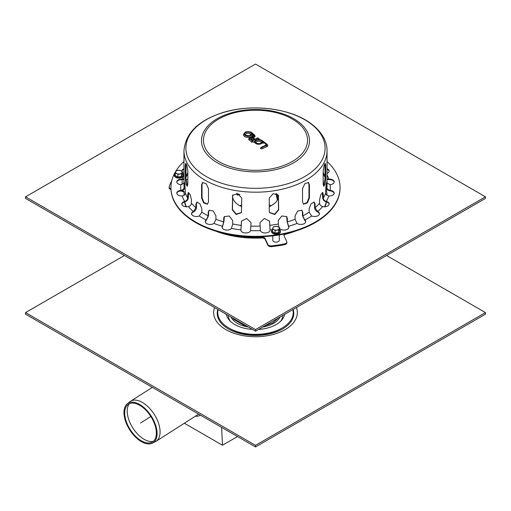 <?xml version="1.0" encoding="UTF-8"?>
<svg xmlns="http://www.w3.org/2000/svg" width="511" height="511" viewBox="0 0 511 511"><rect width="100%" height="100%" fill="white"/><g stroke="black" fill="none" stroke-linecap="round" stroke-linejoin="round"><path stroke-width="0.77" d="M278.233 194.972A22.957 13.254 180 0 1 278.45 196.422M232.55 196.422A22.957 13.254 180 0 1 232.767 194.972A22.957 13.254 180 0 0 232.55 196.422M278.444 195.547A22.957 13.254 180 0 1 278.457 196.02A22.957 13.254 180 0 1 269.265 206.636M241.735 206.636A22.957 13.254 180 0 1 232.543 196.02A22.957 13.254 180 0 1 232.556 195.547M184.522 201.992A71.546 41.308 0 0 0 186.061 206.77M215.482 231.061A71.546 41.308 0 0 0 261.715 237.966A3.251 1.878 180 0 1 265.139 239.352L267.898 245.286A3.251 1.878 0 0 0 271.635 246.647A87.803 50.691 0 0 0 284.684 244.628A3.251 1.878 0 0 0 286.856 242.859L286.856 242.061A3.251 1.878 0 0 0 286.741 241.575L283.988 235.641A3.251 1.878 180 0 1 283.873 235.156A3.251 1.878 180 0 1 284.793 233.846M182.299 190.552A3.251 1.878 180 0 1 184.241 192.27A3.251 1.878 180 0 1 184.228 192.436A71.546 41.308 0 0 0 183.966 195.336M188.655 192.519L188.291 197.898C188.099 199.814 186.949 201.149 184.829 201.902L184.682 201.947A71.546 41.308 0 0 0 186.432 206.789M229.586 234.523A71.546 41.308 0 0 0 261.715 237.174A3.251 1.878 180 0 1 265.139 238.554L267.898 244.494A3.251 1.878 0 0 0 271.635 245.855A87.803 50.691 0 0 0 284.684 243.836A3.251 1.878 0 0 0 286.856 242.061M180.147 190.993L181.827 191.255A3.251 1.878 180 0 1 184.184 192.724M171.76 180.779A87.803 50.691 0 0 0 169.192 186.707A3.251 1.878 0 0 0 169.135 187.052L169.135 187.85A3.251 1.878 0 0 0 170.987 189.543M169.135 187.052A3.251 1.878 0 0 0 170.955 188.738M187.818 179.636A3.251 1.878 180 0 1 186.879 179.578L185.94 179.431M283.95 235.552A3.251 1.878 180 0 1 285.751 234.249A71.546 41.308 0 0 0 295.518 231.061M324.939 206.77A71.546 41.308 0 0 0 326.478 201.992M324.568 206.789A71.546 41.308 0 0 0 326.305 201.941L326.171 201.902C324.051 201.149 322.901 199.814 322.709 197.898L322.345 192.519M327.034 195.336A71.546 41.308 0 0 0 325.692 188.022M324.268 184.624A71.546 41.308 0 0 0 323.182 182.638M239.736 194.57L237.43 195.145L236.625 193.394M237.181 194.94L239.212 194.231M277.364 200.069L276.023 193.49M276.847 193.771L277.824 199.124M239.838 205.716A22.957 13.254 180 0 1 241.735 204.796M269.265 204.796A22.957 13.254 180 0 1 271.162 205.716M182.108 179.642L182.108 184.164A3.251 1.878 180 0 1 182.018 184.605M279.287 234.9L279.287 240.272A3.251 1.878 180 0 1 276.036 242.15A3.251 1.878 180 0 1 272.785 240.272L272.785 235.839M485.45 196.818L255.5 64.06L25.55 196.818L255.5 329.582L255.5 331.173L485.45 198.415L485.45 196.818L255.5 329.582M255.5 331.173L25.55 198.415L25.55 196.818M276.892 194.116A23.742 13.708 180 0 1 278.444 196.537M323.182 184.184L323.182 170.91L324 165.896L325.296 163.386L325.705 165.468L325.705 178.741L325.149 183.794L323.802 186.298L323.182 184.184M323.514 186.074L325.079 178.646L324.926 163.654M269.265 211.33L269.265 198.057L273.206 193.618L278.406 195.285L278.687 209.874L274.829 214.492L269.553 212.665L269.265 211.33M269.476 212.487L274.777 214.09L278.514 209.51L278.31 195.106M202.771 182.357L202.043 184.401L202.043 197.68L203.921 202.484L207.632 204.042M201.577 197.949L201.577 184.669L202.528 182.472L206.246 183.8L208.475 188.655L208.475 201.928L207.409 204.196L203.608 202.912L201.577 197.949L202.043 197.68M186.074 164.663L186.362 164.159M186.649 164.836L186.336 165.034L185.978 164.159M186.074 163.654L185.921 178.646L187.486 186.074M185.295 178.741L185.295 165.468L185.704 163.386L187 165.896L187.818 170.91L187.818 184.184L187.198 186.298L185.851 183.794L185.295 178.741L185.921 178.646M232.69 195.106L232.486 209.51L236.223 214.09L241.524 212.487M232.313 209.874L232.594 195.285L237.794 193.618L241.735 198.057L241.448 212.665L236.171 214.492L232.313 209.874L232.486 209.51M302.525 201.928L302.525 188.655L304.754 183.8L308.472 182.472L309.423 184.669L309.423 197.949L307.392 202.912L303.591 204.196L302.525 201.928M303.368 204.042L307.079 202.484L308.957 197.68L308.957 184.401L308.229 182.357M324.638 164.159L324.926 164.663M325.022 164.159L324.664 165.034L324.351 164.836M183.954 183.047L180.868 184.695A4.88 2.817 180 0 1 176.787 181.916A4.88 2.817 180 0 1 182.14 179.112L183.954 178.786M185.921 171.843L185.921 177.438M183.954 179.406L182.14 179.642A4.88 2.817 -0 0 0 176.812 182.178M184.829 201.372C186.579 200.734 187.537 199.622 187.69 198.038L187.69 194.589L188.323 192.468L190.264 194.812L191.421 199.788L191.421 203.244C191.267 204.828 190.316 205.939 188.565 206.578L188.412 206.616A4.88 2.817 180 0 1 181.82 203.978A4.88 2.817 180 0 1 184.682 201.417L184.829 201.902M184.682 201.947A4.88 2.817 -0 0 0 181.839 204.247M206.297 219.915L208.181 215.846L208.181 212.397L209.069 210.245L213.298 211.037L215.917 215.827L215.917 219.276L213.93 223.428A4.88 2.817 180 0 1 208.52 224.284A4.88 2.817 180 0 1 205.288 221.633A4.88 2.817 180 0 1 206.195 219.998L206.195 220.528A4.88 2.817 -0 0 0 205.307 221.902M209.28 210.11L208.577 212.097L208.577 215.553L206.297 220.452M240.943 229.784L241.428 221.193L246.596 218.433L251.022 222.643L250.594 230.614A4.88 2.817 180 0 1 245.376 232.959A4.88 2.817 180 0 1 240.905 230.154A4.88 2.817 180 0 1 240.924 229.88L240.924 230.41A4.88 2.817 -0 0 0 240.924 230.416M241.473 221.008L240.943 230.314M279 227.357L278.31 224.022L278.31 220.567L281.785 215.974L286.792 216.67L287.323 218.414L287.323 221.863L288.568 226.258A4.88 2.817 180 0 1 288.875 227.248A4.88 2.817 180 0 1 285.151 229.982A4.88 2.817 180 0 1 279.664 228.538M288.856 227.516A4.88 2.817 -0 0 0 288.568 226.788L287.073 221.519L286.658 216.498M311.614 215.929L309.155 212.193L309.155 208.737L311.02 203.838L314.176 202.075L315.095 204.272L315.095 207.721L317.682 211.522A4.88 2.817 180 0 1 319.458 213.7A4.88 2.817 180 0 1 316.814 216.204A4.88 2.817 180 0 1 311.748 215.993L311.614 215.929M319.439 213.962A4.88 2.817 -0 0 0 317.682 212.059L317.548 211.995C315.734 210.934 314.744 209.44 314.578 207.492L314.578 204.042L313.901 201.998M328.694 195.924C326.816 195.566 325.794 194.602 325.628 193.043L326.101 184.56L326.746 181.942L326.906 187.454C327.072 189.019 328.094 189.977 329.972 190.341L330.132 190.36A4.88 2.817 180 0 1 334.213 193.139A4.88 2.817 180 0 1 328.86 195.943L328.694 195.924M334.188 193.401A4.88 2.817 -0 0 0 330.132 190.89L329.972 190.871C327.698 190.45 326.459 189.294 326.254 187.409L326.254 183.685M327.046 168.745A4.88 2.817 180 0 1 329.18 171.07A4.88 2.817 180 0 1 327.046 173.401M329.161 171.338A4.88 2.817 -0 0 0 327.046 169.275M327.046 178.786L328.86 179.112A4.88 2.817 180 0 1 334.213 181.916A4.88 2.817 180 0 1 330.132 184.695L327.046 183.047M334.188 182.178A4.88 2.817 -0 0 0 328.86 179.642L327.046 179.406M325.079 177.438L325.079 171.843M322.435 206.578C320.684 205.939 319.733 204.828 319.579 203.244L319.579 199.788L320.736 194.812L322.677 192.468L323.31 194.589L323.31 198.038C323.463 199.622 324.421 200.734 326.171 201.372L326.318 201.417A4.88 2.817 180 0 1 329.18 203.978A4.88 2.817 180 0 1 322.588 206.616L322.435 206.578M329.161 204.247A4.88 2.817 -0 0 0 326.318 201.947M296.968 223.345L295.083 219.276L295.083 215.827L297.702 211.037L301.931 210.245L302.819 212.397L302.819 215.846L304.805 219.998A4.88 2.817 180 0 1 305.712 221.633A4.88 2.817 180 0 1 302.48 224.284A4.88 2.817 180 0 1 297.07 223.428L296.968 223.345M305.693 221.902A4.88 2.817 -0 0 0 304.805 220.528L302.423 215.553L302.423 212.097L301.72 210.11M260.386 230.518L259.978 222.643L264.404 218.433L269.572 221.193L270.076 229.88A4.88 2.817 180 0 1 270.095 230.154A4.88 2.817 180 0 1 265.624 232.959A4.88 2.817 180 0 1 260.406 230.614L260.386 230.518M270.076 230.416A4.88 2.817 -0 0 0 270.076 230.41L269.527 221.008M222.496 226.169L223.677 221.863L223.677 218.414L224.208 216.67L229.215 215.974L232.69 220.567L232.69 224.022L231.445 228.411A4.88 2.817 180 0 1 225.971 230.001A4.88 2.817 180 0 1 222.125 227.248A4.88 2.817 180 0 1 222.432 226.258L222.432 226.788A4.88 2.817 -0 0 0 222.144 227.516M224.342 216.498L223.927 221.519L222.496 226.699M193.452 211.465L195.905 207.721L195.905 204.272L196.824 202.075L199.98 203.838L201.845 208.737L201.845 212.193L199.252 215.993A4.88 2.817 180 0 1 194.186 216.204A4.88 2.817 180 0 1 191.542 213.7A4.88 2.817 180 0 1 193.318 211.522L193.318 212.059A4.88 2.817 -0 0 0 191.561 213.962M197.099 201.998L196.422 204.042L196.422 207.492C196.256 209.44 195.266 210.934 193.452 211.995M181.028 190.341C182.906 189.977 183.928 189.019 184.094 187.454L184.254 181.942L184.899 184.56L185.372 193.043C185.206 194.602 184.184 195.566 182.306 195.924L182.14 195.943A4.88 2.817 180 0 1 176.787 193.139A4.88 2.817 180 0 1 180.868 190.36L180.868 190.89A4.88 2.817 -0 0 0 176.812 193.401M184.746 183.685L184.746 187.409C184.541 189.294 183.302 190.45 181.028 190.871M183.954 173.401A4.88 2.817 180 0 1 182.484 172.488M181.833 171.255A4.88 2.817 180 0 1 181.82 171.07A4.88 2.817 180 0 1 183.954 168.745M183.954 169.275A4.88 2.817 -0 0 0 181.852 171.274M327.046 161.508A84.551 48.813 180 0 1 340.051 187.524A84.551 48.813 180 0 1 255.5 236.344A84.551 48.813 180 0 1 170.949 187.524A84.551 48.813 180 0 1 183.954 161.508M340.051 187.524L340.051 188.054A84.551 48.813 180 0 1 255.5 236.874A84.551 48.813 180 0 1 170.949 188.054L170.949 187.524M246.526 133.512A2.6 1.501 180 0 1 249.259 133.358A2.6 1.501 180 0 1 250.716 134.706L249.285 135.722C245.797 135.377 244.539 135.038 245.51 134.706A2.6 1.501 180 0 1 246.526 133.512M257.116 141.483A2.6 1.501 180 0 1 259.856 141.323A2.6 1.501 180 0 1 261.306 142.671L259.875 143.687C256.388 143.348 255.13 143.01 256.1 142.671A2.6 1.501 180 0 1 257.116 141.483M250.844 138.979L251.674 138.922L253.009 139.931M252.332 140.455L250.741 138.903A0.811 0.524 127 0 0 250.249 138.89L252.332 140.455L254.395 139.541L252.319 137.976A0.811 0.524 127 0 0 251.674 138.922M252.434 140.18L254.395 139.541M252.115 137.516A1.948 1.124 180 0 1 252.415 136.827L253.545 135.805A1.463 0.843 0 0 0 253.475 134.834L251.968 133.703A3.903 2.255 180 0 1 247.311 136.245A3.903 2.255 180 0 1 244.807 132.841A3.903 2.255 180 0 1 251.208 132.668L253.858 134.661A1.948 1.124 180 0 1 253.954 135.952L252.824 136.98A1.463 0.843 0 0 0 252.9 137.951L254.785 139.369L257.614 137.887A0.811 0.402 66.1 0 1 257.94 137.964L258.24 138.187L252.434 140.761L249.866 139.062A1.788 1.035 180 0 1 249.917 137.766A1.788 1.035 180 0 1 252.115 137.516L251.438 137.593M257.736 139.669L258.732 139.228A1.054 0.613 0 0 0 259.147 138.743L257.614 137.887M251.687 142.345L252.932 141.796A1.054 0.613 0 0 1 251.45 141.688L249.221 140.008A2.6 1.501 0 0 1 248.685 139.094C249.253 137.574 250.256 136.961 251.687 137.267M253.43 137.996A0.652 0.377 180 0 1 253.507 137.9L254.644 136.871A2.766 1.597 0 0 0 255.078 136.015L254.35 134.68A0.811 0.524 127 0 0 253.858 134.661M251.208 132.668A0.811 0.524 127 0 1 251.693 132.681C251.105 131.538 245.753 131.346 244.98 132.387L243.396 134.706A4.714 2.721 0 0 0 247.33 137.389A4.714 2.721 0 0 0 252.568 135.587L252.83 135.785A0.652 0.377 180 0 1 252.939 135.92M251.968 133.703L252.568 135.587M261.345 147.462A0.811 0.402 -113.9 0 0 261.012 147.385L260.438 148.241A1.054 0.613 0 0 0 261.025 148.79A1.054 0.613 0 0 0 262.137 148.727L266.844 146.638A2.44 1.405 0 0 0 267.796 145.52L267.138 144.3A0.811 0.524 127 0 0 266.646 144.287A1.629 0.939 180 0 1 266.346 145.603L261.638 147.685L261.345 147.462L266.052 145.38A1.137 0.658 0 0 0 266.263 144.46L262.565 141.675L263.159 143.559M181.999 172.648A3.251 1.878 180 0 1 179.7 173.976A3.251 1.878 180 0 1 176.557 173.491A3.251 1.878 180 0 1 175.714 171.677A3.251 1.878 180 0 1 178.013 170.348A3.251 1.878 180 0 1 181.156 170.834A3.251 1.878 180 0 1 181.999 172.648L182.484 171.715L182.484 174.353L181.514 176.448L177.885 177.01L177.885 174.366L181.514 173.804L181.999 172.648M182.484 171.715L179.827 170.182L176.199 170.738L175.228 172.833L175.228 175.477L177.885 177.01M175.228 172.833L177.885 174.366M181.514 176.448L181.514 173.804M279.178 228.756A3.251 1.878 180 0 1 276.879 230.084A3.251 1.878 180 0 1 273.736 229.599A3.251 1.878 180 0 1 272.893 227.785A3.251 1.878 180 0 1 275.193 226.456A3.251 1.878 180 0 1 278.335 226.941A3.251 1.878 180 0 1 279.178 228.756L279.664 227.823L279.664 230.461L278.693 232.556L275.065 233.118L275.065 230.474L278.693 229.912L279.178 228.756M279.664 227.823L277.007 226.29L273.379 226.846L272.408 228.941L272.408 231.585L275.065 233.118M272.408 228.941L275.065 230.474M278.693 232.556L278.693 229.912M153.3 441.338A22.701 12.405 57.5 0 1 132.828 427.956A22.701 12.405 57.5 0 1 129.321 403.747M139.695 405.293A22.356 12.213 57.5 0 1 154.922 425.005A22.356 12.213 57.5 0 1 151.939 442.239A22.356 12.213 57.5 0 1 130.228 429.617A22.356 12.213 57.5 0 1 127.935 404.603A22.356 12.213 57.5 0 1 139.695 405.293M139.656 404.469A23.397 12.781 57.5 0 1 155.593 425.095A23.397 12.781 57.5 0 1 152.47 443.133A23.397 12.781 57.5 0 1 129.749 429.917A23.397 12.781 57.5 0 1 127.348 403.741A23.397 12.781 57.5 0 1 139.656 404.469M127.348 403.741L129.909 401.703A23.742 12.973 57.5 0 1 130.516 401.276A23.742 12.973 57.5 0 1 142.403 402.438A23.742 12.973 57.5 0 1 158.359 422.763A23.742 12.973 57.5 0 1 156.047 441.3A23.742 12.973 57.5 0 1 155.401 441.67L152.47 443.133M268.805 333.351A33.285 19.22 180 0 1 265.918 333.99A33.285 19.22 180 0 1 245.082 333.99A33.285 19.22 180 0 1 242.195 333.351M485.45 312.585L255.5 445.349L255.5 446.94L485.45 314.182L485.45 312.585L386.572 255.5M255.5 446.94L25.55 314.182L25.55 312.585L124.429 255.5M255.5 445.349L25.55 312.585M252.453 329.41A29.299 16.914 180 0 1 234.779 324.549A29.299 16.914 180 0 1 226.36 314.348M284.64 314.348A29.299 16.914 180 0 1 258.547 329.41M292.867 309.602A37.725 21.781 180 0 1 282.174 327.985A37.725 21.781 180 0 1 228.826 327.985L228.826 327.985A37.725 21.781 180 0 1 218.133 309.602M282.174 327.985L280.795 328.784A35.77 20.651 180 0 1 230.206 328.784L228.826 327.985L230.206 328.784M282.685 315.479A27.185 15.694 180 0 1 280.628 321.291M230.372 321.291A27.185 15.694 180 0 1 228.315 315.479M200.504 415.188A26.994 14.749 57.5 0 1 195.33 416.248M237.5 436.547L222.47 445.228L184.375 423.236M222.47 445.228L221.64 427.394M140.525 423.044L150.822 416.478M261.715 237.966L261.715 237.174M181.827 191.255L181.827 190.718M285.751 234.249L285.751 233.642M284.684 244.628L284.684 243.836M271.635 246.647L271.635 245.855M267.898 245.286L267.898 244.494M265.139 239.352L265.139 238.554M276.406 196.454L277.173 196.339M325.079 178.646L325.705 178.741M325.079 165.372L325.705 165.468M278.514 209.51L278.687 209.874M278.514 196.237L278.687 196.594M202.043 184.401L201.577 184.669M185.921 165.372L185.295 165.468M232.486 196.237L232.313 196.594M308.957 197.68L309.423 197.949M308.957 184.401L309.423 184.669M182.306 179.118L182.306 179.648M188.291 194.442L187.69 194.589M208.577 212.097L208.181 212.397M241.435 221.538L241.345 221.908M288.504 226.699L288.504 226.169M287.073 218.063L287.323 218.414M317.548 211.995L317.548 211.465M314.578 204.042L315.095 204.272M329.972 190.871L329.972 190.341M326.254 183.954L326.906 184.005M328.694 179.648L328.694 179.118M326.171 201.902L326.171 201.372M322.709 194.442L323.31 194.589M304.703 220.452L304.703 219.915M302.423 212.097L302.819 212.397M270.057 230.314L270.057 229.784M269.565 221.538L269.655 221.908M223.927 218.063L223.677 218.414M196.422 204.042L195.905 204.272M184.746 183.954L184.094 184.005M327.046 174.928A74.798 43.186 180 0 1 328.86 179.112M330.132 184.695A74.798 43.186 180 0 1 330.132 190.36M328.86 195.943A74.798 43.186 180 0 1 326.318 201.417M322.588 206.616A74.798 43.186 180 0 1 317.682 211.522M311.748 215.993A74.798 43.186 180 0 1 304.805 219.998M297.07 223.428A74.798 43.186 180 0 1 288.568 226.258M272.408 229.592A74.798 43.186 180 0 1 270.076 229.88M260.406 230.614A74.798 43.186 180 0 1 250.594 230.614M240.924 229.88A74.798 43.186 180 0 1 231.445 228.411M222.432 226.258A74.798 43.186 180 0 1 213.93 223.428M206.195 219.998A74.798 43.186 180 0 1 199.252 215.993M193.318 211.522A74.798 43.186 180 0 1 188.412 206.616M184.682 201.417A74.798 43.186 180 0 1 182.14 195.943M180.868 190.36A74.798 43.186 180 0 1 180.868 184.695M182.14 179.112A74.798 43.186 180 0 1 183.954 174.928M187.69 198.038A71.546 41.308 180 0 1 185.372 193.043M208.181 215.846A71.546 41.308 180 0 1 201.845 212.193M241.345 225.357A71.546 41.308 180 0 1 232.69 224.022M278.31 224.022A71.546 41.308 180 0 1 269.655 225.357M309.155 212.193A71.546 41.308 180 0 1 302.819 215.846M325.628 193.043A71.546 41.308 180 0 1 323.31 198.038M327.046 150.886C327.251 142.805 322.99 132.764 311.512 123.994C291.104 108.102 251.444 103.305 222.17 112.803C198.083 120.692 185.346 133.384 183.954 150.886A71.546 41.308 180 0 0 255.5 192.187A71.546 41.308 180 0 0 327.046 150.886L327.046 184.873A71.546 41.308 180 0 1 326.906 187.454M319.579 203.244A71.546 41.308 180 0 1 315.095 207.721M295.083 219.276A71.546 41.308 180 0 1 287.323 221.863M259.978 226.092A71.546 41.308 180 0 1 251.022 226.092M223.677 221.863A71.546 41.308 180 0 1 215.917 219.276M195.905 207.721A71.546 41.308 180 0 1 191.421 203.244M184.094 187.454A71.546 41.308 180 0 1 183.954 184.873L183.954 150.886M186.017 176.749A70.895 40.931 180 0 1 187.818 172.692M323.182 172.692A70.895 40.931 180 0 1 324.983 176.749M298.354 121.72A54.013 31.184 180 0 1 288.383 165.443A54.013 31.184 180 0 1 212.646 159.688A54.013 31.184 180 0 1 222.617 115.965A54.013 31.184 180 0 1 298.354 121.72M296.782 121.976A52.033 30.04 180 0 1 262.29 170.048A52.033 30.04 180 0 1 207.428 128.766A52.033 30.04 180 0 1 296.782 121.976M310.726 123.668A69.605 40.19 180 0 1 297.875 180.013A69.605 40.19 180 0 1 200.274 172.597A69.605 40.19 180 0 1 213.125 116.246A69.605 40.19 180 0 1 310.726 123.668M252.319 137.976A1.303 0.754 0 0 0 250.492 137.836A1.303 0.754 0 0 0 250.249 138.89M254.785 139.369L257.94 137.964M246.034 132.477A3.417 1.974 0 0 0 246.807 135.862A3.417 1.974 0 0 0 251.495 133.78A3.417 1.974 0 0 0 246.034 132.477M254.887 139.094L253.386 137.964A0.811 0.524 127 0 0 252.9 137.951M258.24 138.187A0.811 0.402 66.1 0 1 258.732 139.228M252.434 140.761A0.811 0.402 66.1 0 1 252.932 141.796M252.095 140.736A0.811 0.524 127 0 0 251.45 141.688M253.507 137.9A0.811 0.562 -132.2 0 0 252.824 136.98M249.866 139.062A0.811 0.524 127 0 0 249.221 140.008M254.644 136.871A0.811 0.562 -132.2 0 0 253.954 135.952M252.415 136.827A0.811 0.562 -132.2 0 0 251.866 136.891L251.482 137.376M253.545 135.805A0.811 0.562 -132.2 0 0 253.002 135.862L251.866 136.891M253.475 134.834A0.811 0.524 127 0 0 252.83 135.785M256.624 140.442A3.417 1.974 0 0 0 257.397 143.827A3.417 1.974 0 0 0 262.086 141.751A3.417 1.974 0 0 0 256.624 140.442M262.565 141.675A3.903 2.255 180 0 1 257.902 144.211A3.903 2.255 180 0 1 255.398 140.806A3.903 2.255 180 0 1 261.798 140.634L266.646 144.287M262.137 148.727A0.811 0.402 -113.9 0 0 261.638 147.685M266.844 146.638A0.811 0.402 -113.9 0 0 266.346 145.603M266.052 145.38A0.811 0.402 -113.9 0 0 265.72 145.296L261.012 147.385M266.263 144.46A0.811 0.524 127 0 0 265.618 145.348M267.138 144.3L262.29 140.653A0.811 0.524 127 0 0 261.798 140.634M182.484 173.683A4.382 2.529 180 0 1 181.75 176.998A4.382 2.529 180 0 1 175.956 176.998A4.382 2.529 180 0 1 175.228 173.683M183.117 175.695A4.26 2.459 180 0 1 178.856 178.128A4.26 2.459 180 0 1 174.596 175.695M279.664 229.79A4.382 2.529 180 0 1 278.936 233.105A4.382 2.529 180 0 1 273.142 233.105A4.382 2.529 180 0 1 272.408 229.79M280.296 231.802A4.26 2.459 180 0 1 276.036 234.236A4.26 2.459 180 0 1 271.775 231.802M272.101 332.476A33.918 19.584 180 0 1 238.899 332.476M293.161 309.43A38.274 22.094 180 0 1 255.5 335.459A38.274 22.094 180 0 1 217.839 309.43M296.412 307.552A41.832 24.151 180 0 1 255.5 336.736A41.832 24.151 180 0 1 214.588 307.552M280.034 317.005A25.537 14.742 180 0 1 262.597 327.078M248.403 327.078A25.537 14.742 180 0 1 230.966 317.005M185.87 177.598L187.971 173.076M323.029 173.076L325.13 177.598M251.693 132.681L254.35 134.68M262.29 140.653C261.025 139.656 259.173 139.401 256.714 139.88C254.491 140.876 253.577 141.803 253.986 142.671M182.484 173.619L183.251 174.5L183.245 176.263L182.159 177.355L178.92 178.192L176.774 177.898L174.66 176.57L174.238 175.369L175.228 173.619M279.664 229.726L280.43 230.608L280.424 232.371L279.345 233.463L276.106 234.3L273.953 234.006L271.846 232.677L271.418 231.477L272.408 229.726M156.047 441.3L198.658 414.121M130.516 401.276L152.316 387.37M265.918 333.99C258.975 335.273 252.025 335.273 245.082 333.99M278.22 318.053L272.868 322.786L264.564 325.941M246.436 325.941L243.76 325.22L233.872 319.439L232.78 318.053"/></g></svg>
